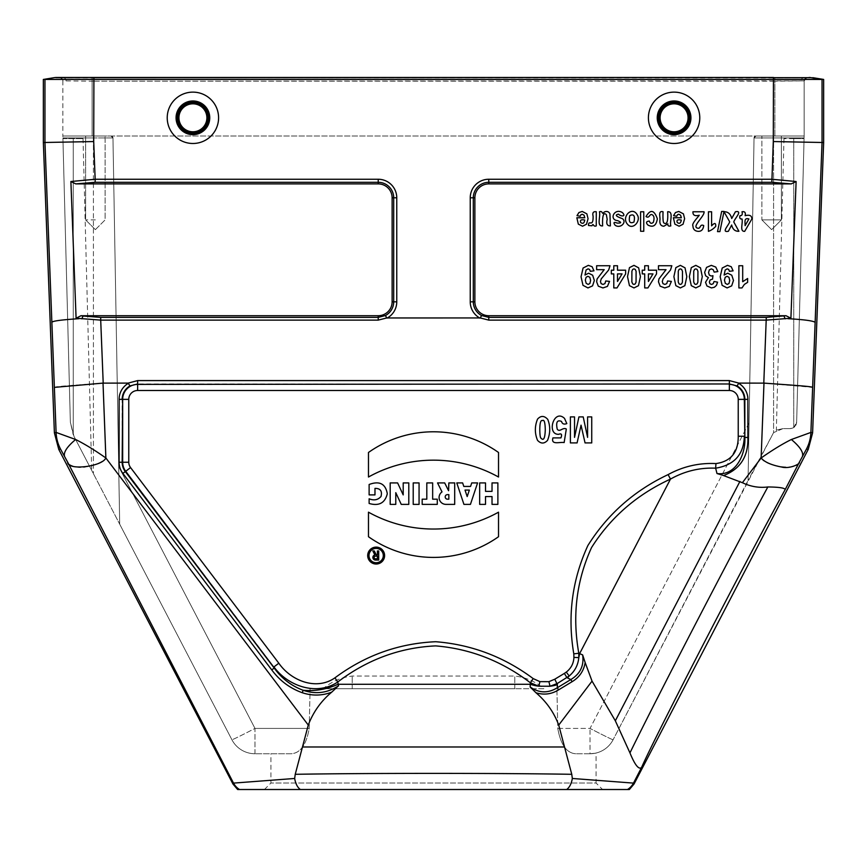<?xml version="1.0" encoding="UTF-8"?>
<svg xmlns="http://www.w3.org/2000/svg" width="867" height="867" viewBox="0 0 867 867"><rect width="100%" height="100%" fill="white"/><g stroke="black" fill="none" stroke-linecap="round" stroke-linejoin="round"><path stroke-width="0.65" stroke-dasharray="4.33 3.25" d="M57.157 77.51A13.005 13.005 0 0 1 58.772 77.716L60.213 77.716A3.251 3.251 180 0 1 62.858 80.913A3.251 3.251 180 0 0 60.159 77.683A3.251 3.251 0 0 1 62.858 80.88A3.251 3.251 180 0 0 60.213 77.716L60.17 77.672A3.251 3.251 91.4 0 1 62.868 80.88A3.251 3.251 0 0 0 60.213 77.716L94.004 77.987L94.015 81.184L774.881 81.173L774.881 136.011L804.143 136.011L804.143 80.88L92.119 81.173L92.119 136.011L62.858 136.011L111.009 136.011L62.858 136.011L70.357 422.272L62.858 136.011L111.009 136.011L92.119 136.011L92.119 81.173L62.868 80.88L62.858 136.011L62.858 80.88L94.015 81.184L93.939 77.488L93.712 79.439L44.954 79.439L44.954 142.481L56.095 432.416A39.015 39.004 -104.8 0 0 60.473 448.954L67.648 462.165C66.271 463.704 77.391 469.285 85.421 467.02C95.641 465.091 102.458 462.078 105.872 457.993C94.633 450.081 84.554 443.915 75.624 439.504C66.878 446.863 63.215 452.563 64.624 456.627M95.37 136.011L105.124 136.011L95.37 136.011M773.581 136.011L111.009 136.011L112.959 137.929L111.009 136.011L755.991 136.011L754.041 137.929L749.066 422.901L590.026 728.421L557.784 728.421C560.656 744.655 566.628 753.098 575.699 753.748C566.671 753.185 560.7 744.742 557.784 728.421L556.907 688.723L557.784 728.421L590.026 728.421L749.066 422.901L754.041 137.929L748.058 480.481L773.581 432.611L613.099 739.746L748.058 480.481L754.041 137.929L773.581 137.929L773.581 432.611L782.944 428.623L790.14 428.623L793.738 427.539L796.643 422.294L804.077 138.612L793.738 138.612L804.077 138.612L796.643 422.294C796.242 426.098 794.074 428.211 790.14 428.623L782.944 428.623C774.383 430.563 774.383 430.563 782.944 428.623C774.383 430.563 774.383 430.563 782.944 428.623L773.581 432.611L773.581 137.929L804.088 137.929L804.143 136.011L755.991 136.011L754.041 137.929L804.088 137.929L796.643 422.294L804.143 136.011L773.581 136.011L773.581 137.929L773.581 136.011M62.868 80.88A3.251 3.251 -86.6 0 0 60.17 77.672L773.581 77.987L773.581 81.184L773.581 77.987L806.841 77.683A3.251 3.251 -0 0 0 804.143 80.88L774.881 81.173L774.881 136.011L755.991 136.011A1.951 1.951 0 0 0 754.041 137.929A1.951 1.951 0 0 1 755.991 136.011L804.143 136.011L804.143 80.88A3.251 3.251 -95.8 0 1 806.841 77.672A13.005 12.994 90 0 1 809.052 77.488A13.005 12.994 -90 0 1 811.144 77.662L822.046 79.439L93.712 79.439L93.712 141.559L43.35 142.513M771.63 136.011L781.384 136.011L771.63 136.011M543.858 688.723L323.142 688.723C331.573 681.516 341.262 677.29 352.219 676.054L514.781 676.054C525.727 677.29 535.416 681.505 543.858 688.723L323.142 688.723C331.584 681.505 341.273 677.29 352.219 676.054L514.781 676.054C525.738 677.29 535.427 681.516 543.858 688.723L514.781 688.723L543.858 688.723M309.216 728.421L310.093 688.723L309.216 728.421C306.344 744.655 300.372 753.098 291.301 753.748L254.985 753.748L291.301 753.748C300.329 753.185 306.3 744.742 309.216 728.421L254.985 728.421L118.692 466.619L112.959 137.929L119.7 524.177L112.959 137.929A1.951 1.951 0 0 0 111.009 136.011A1.951 1.951 0 0 1 112.959 137.929L119.7 524.177L231.912 739.746A26.01 26.01 0 0 0 254.985 753.748A26.01 26.01 0 0 1 231.912 739.746L74.02 436.426L119.689 524.167L118.692 466.619L254.985 728.421L309.216 728.421M323.142 688.723L514.781 688.723L323.142 688.723M590.026 753.748L575.699 753.748L590.026 753.748A26.01 26.01 0 0 0 613.099 739.746A26.01 26.01 0 0 1 590.026 753.748C598.078 752.957 598.078 752.957 590.026 753.748C598.078 752.957 598.078 752.957 590.026 753.748L590.026 728.421L590.026 753.748M278.827 663.222C290.813 680.595 316.271 690.956 334.944 677.831C365.061 655.419 398.657 643.379 435.711 641.721C471.55 644.56 504.041 656.85 533.194 678.601L539.924 681.646L548.909 681.668L554.804 679.197L564.363 673.41L566.942 677.669L569.207 675.978C574.973 671.058 578.17 664.935 578.798 657.598A32.513 23.203 -62.5 0 0 579.568 653.718L578.809 653.274C572.253 615.559 576.317 580.641 591.023 548.54C609.306 518.347 635.793 495.187 670.484 479.083C684.681 471.182 699.734 467.541 715.643 468.18C734.186 465.276 743.756 454.622 744.341 436.231L738.229 436.231L738.229 399.362A8.865 8.865 0 0 0 729.364 390.497L137.636 390.497A8.865 8.865 0 0 0 128.771 399.362L128.771 462.23A8.865 8.865 0 0 0 130.57 467.584L278.827 663.222L273.961 666.907L125.704 471.28A14.977 14.977 0 0 1 122.659 462.23L122.659 399.362A14.977 14.977 0 0 1 137.636 384.384L729.364 383.973L737.037 385.923L738.847 383.106L763.979 383.116L761.128 457.993C772.259 450.146 782.348 443.991 791.376 439.504C800.111 446.863 803.785 452.563 802.376 456.627L799.352 462.165C799.602 470.933 764.889 466.684 761.128 457.993L742.39 482.713C750.779 486.669 759.254 488.088 767.837 486.961C728.074 560.375 658.281 694.966 629.951 752.903L615.332 720.802L592.042 681.115L558.727 725.072L571.765 774.307C498.341 773.082 368.659 773.082 295.235 774.307L294.661 778.468C295.571 783.714 297.468 787.399 300.329 789.512L237.634 789.512M294.661 778.468L233.516 783.107A16.256 16.256 -148.8 0 0 239.53 789.512M629.366 789.512L627.47 789.512A16.256 16.256 -31.2 0 0 633.484 783.107L634.037 784.017M571.765 774.307L572.339 778.468L633.484 783.107L641.493 767.609C638.556 769.625 634.709 764.727 629.951 752.903M572.339 778.468C571.44 783.692 569.543 787.366 566.66 789.512L300.34 789.512M566.671 789.512L627.47 789.512M192.907 143.489A25.685 25.685 0 0 1 170.669 104.961A25.685 25.685 0 0 1 215.146 104.961A25.685 25.685 0 0 1 192.907 143.489M479.874 318.081A18.532 18.532 0 0 1 470.239 301.824L470.239 197.784A18.532 18.532 0 0 1 488.771 179.252L771.847 179.252L796.112 181.517L790.91 318.211L766.298 320.118L488.771 320.118L480.242 317.951L386.758 317.951L378.229 320.118L100.702 320.118L103.206 383.106L128.511 383.225A18.532 18.532 0 0 0 119.104 399.362L119.104 462.23A18.532 18.532 0 0 0 122.865 473.425L271.761 669.909C279.705 680.671 289.892 688.279 302.312 692.733C312.185 695.995 321.971 695.811 331.671 692.191L338.553 685.754C327.628 693.047 315.816 694.554 303.114 690.262A52.02 38.972 -12.8 0 0 337.957 684.291L337.74 682.015C367.565 659.614 399.698 647.562 434.161 645.882C468.57 647.974 500.638 660.275 530.366 682.773L538.786 686.209L550.025 686.241L557.394 683.456L566.942 677.669L570.822 679.555L572.112 681.679C579.416 677.29 583.773 670.928 585.16 662.572L592.042 681.115M674.092 143.489A25.685 25.685 0 0 1 651.854 104.961A25.685 25.685 0 0 1 696.331 104.961A25.685 25.685 0 0 1 674.092 143.489M376.148 562.726A7.153 7.153 0 0 1 368.995 555.574A7.153 7.153 0 0 1 376.148 548.421A7.153 7.153 0 0 1 383.301 555.574A7.153 7.153 0 0 1 376.148 562.726M378.706 550.957L378.706 560.06L375.454 560.06A2.601 2.601 0 0 1 374.847 554.934L372.853 550.957L374.306 550.957L376.256 554.858L377.405 554.858L377.405 550.957L378.706 550.957M479.668 482.919L479.668 504.377L485.52 504.377L485.52 496.574L492.022 496.574L492.022 504.377L497.875 504.377L497.875 482.919L492.022 482.919L492.022 491.372L485.52 491.372L485.52 482.919L479.668 482.919M448.586 490.722L444.684 482.919L437.532 482.919L442.018 491.892A6.86 6.86 0 0 0 445.952 504.377L454.698 504.377L454.698 482.919L448.846 482.919L448.586 490.722M376.148 564.027A8.453 8.453 0 0 1 367.695 555.574A8.453 8.453 0 0 1 376.148 547.12A8.453 8.453 0 0 1 384.601 555.574A8.453 8.453 0 0 1 376.148 564.027M498.525 536.716A112.493 112.493 0 0 1 368.475 536.716L368.475 512.18A133.821 133.821 0 0 0 498.525 512.18L498.525 536.716M463.802 486.43L462.631 482.919L456.779 482.919L463.932 504.377L470.434 504.377L477.587 482.919L471.735 482.919L470.564 486.43L463.802 486.43M426.802 499.175L422.186 499.175L422.186 504.377L437.271 504.377L437.271 499.175L432.655 499.175L432.655 482.919L426.802 482.919L426.802 499.175M390.193 504.377L395.785 504.377L395.785 492.673L401.248 504.377L408.791 504.377L408.791 482.919L403.198 482.919L403.198 494.905L397.606 482.919L390.193 482.919L390.193 504.377M369.125 503.467L369.125 498.796C373.98 500.758 377.936 499.988 381.003 496.488C382.38 491.025 380.364 488.327 374.978 488.392L374.978 494.894L369.125 494.894L369.125 484.49C379.432 480.643 385.501 483.71 387.3 493.702C385.024 503.023 378.966 506.285 369.125 503.467M368.475 477.023A133.821 133.821 0 0 1 498.525 477.023L498.525 452.487A112.493 112.493 0 0 0 368.475 452.487L368.475 477.023M413.212 482.919L413.212 504.377L419.064 504.377L419.064 482.919L413.212 482.919M470.239 197.784L473.295 197.784A15.476 15.476 0 0 1 488.771 182.308L771.847 182.308L791.246 183.891L488.771 183.891A13.894 13.894 0 0 0 474.878 197.784L474.878 301.824A13.894 13.894 0 0 0 488.771 315.718L786.001 315.718L766.298 317.387L488.771 317.387L481.597 315.534A15.476 15.476 0 0 1 473.295 301.824L473.295 197.784L474.878 197.784M763.979 383.106L812.617 387.386L810.905 432.416A39.015 39.004 -75.2 0 1 806.527 448.954L802.376 456.627M791.376 439.504L810.905 432.416L812.607 432.871M385.403 315.534A15.476 15.476 0 0 0 393.705 301.824L393.705 197.784A15.476 15.476 0 0 0 378.229 182.308L95.153 182.308L75.754 183.891L70.888 181.517L76.09 318.211L80.999 315.718L83.037 316.043L81.812 318.85L100.702 320.118L100.702 317.387L378.229 317.387L385.403 315.534L386.758 317.951M93.712 141.559L95.153 179.252L70.888 181.517M75.754 183.891L378.229 183.891A13.894 13.894 0 0 1 392.122 197.784L392.122 301.824A13.894 13.894 0 0 1 378.229 315.718L80.999 315.718M331.638 692.191C320.953 701.143 313.16 712.11 308.273 725.072L295.235 774.307M75.624 439.504L56.095 432.416L54.393 432.871M308.273 725.072L105.872 457.993L103.021 383.116C76.86 385.078 55.445 386.303 54.383 387.386M67.648 462.154L233.516 783.107L232.963 784.017M43.35 79.439L54.263 77.662M338.553 685.754L337.957 684.291L530.452 684.291L530.149 686.957L535.947 692.733C543.902 695.215 551.445 694.261 558.597 689.883L572.112 681.679M302.312 692.733L303.114 690.262C291.529 686.014 281.894 678.623 274.2 668.067L271.761 669.909M737.037 385.923A15.476 15.476 0 0 1 744.84 399.362L744.84 437.456L747.896 437.456L747.896 399.362A18.532 18.532 0 0 0 738.489 383.225M137.636 390.497L137.636 380.591L729.364 380.591L729.364 383.973L137.636 383.973L129.963 385.923L128.511 383.225M78.984 318.698C62.955 319.587 53.884 320.801 51.792 322.361M76.09 318.211L81.812 318.85M809.843 77.51L806.787 77.716A3.251 3.251 180 0 0 804.143 80.913L806.787 77.716A3.251 3.251 0 0 0 804.143 80.913L806.841 77.672L803.46 77.716A3.251 2.915 -90.5 0 0 801.097 80.913A3.251 2.915 89.5 0 1 803.46 77.716L774.849 77.976L774.881 81.173L774.849 77.976L773.559 77.716L93.939 77.488M799.352 462.154L785.134 489.66C747.116 558.348 656.037 734.577 641.493 767.609M767.837 486.961C779.173 487.07 784.938 487.969 785.134 489.66M742.39 482.713L723.544 475.571C740.331 469.09 748.449 456.389 747.896 437.456M558.727 725.072C554.013 712.468 546.427 701.685 535.958 692.733M585.16 662.572L582.635 654.888C584.185 665.693 580.251 673.919 570.822 679.555L557.297 687.759C548.02 693.481 538.971 693.21 530.149 686.957M548.909 681.668L550.025 686.241A32.513 23.181 0.2 0 0 557.394 684.681L557.297 687.759L558.597 689.883M564.363 673.41L566.27 672.109C571.06 668.37 573.618 663.472 573.932 657.403L578.798 657.598L578.809 653.274L573.791 653.859C567.386 616.047 572.09 579.925 587.891 545.516C607.539 514.218 634.276 490.581 668.099 474.607L670.484 479.083L579.568 653.718L582.635 654.888M533.194 678.601L530.366 682.773L530.452 684.291A32.513 23.181 0.2 0 0 538.786 686.209L539.924 681.646M129.963 385.923A15.476 15.476 0 0 0 122.16 399.362L122.16 462.23A15.476 15.476 0 0 0 125.303 471.583L273.961 666.907C287.692 685.819 316.141 696.364 337.74 682.015L334.944 677.831M738.229 399.362L744.341 399.362L744.84 437.456C745.772 454.167 735.801 476.33 716.987 473.523L723.555 475.55M668.099 474.607C683.044 466.435 698.997 462.761 715.958 463.574L715.643 468.18L716.987 473.523M554.804 679.197L557.394 684.681M773.516 77.488L55.867 77.662A13.005 13.005 180 0 1 57.959 77.488L57.959 77.488A13.005 13.005 180 0 1 60.17 77.672A13.005 13.005 -0 0 0 57.959 77.488M812.737 77.662L773.472 77.662L773.288 79.439L773.288 141.559L822.046 142.481L812.617 387.386M60.213 77.716L58.772 77.716L60.213 77.987A3.251 3.251 180 0 1 62.858 81.184M806.841 77.683L806.787 77.987A3.251 3.251 -0 0 0 804.143 81.184M806.841 77.672A13.005 12.994 -90 0 1 809.052 77.488L809.052 77.488M62.923 138.612L83.015 138.612L62.923 138.612L70.357 422.272L74.02 436.426L70.357 422.272L73.261 434.887L70.357 422.272L62.923 138.612M793.738 138.612L783.985 138.612L793.738 138.612L793.738 427.539L790.14 428.623C794.074 428.211 796.242 426.098 796.643 422.294L793.738 427.539L793.738 138.612M74.02 436.426L91.707 470.413L74.02 436.426M823.65 142.513L822.046 142.481L822.046 79.439L823.65 79.439M787.995 318.698C817.397 320.519 814.633 322.296 815.208 322.361M785.188 318.85L783.963 316.043M480.242 317.951L481.597 315.534M791.246 183.891L796.112 181.517M790.91 318.211L786.001 315.718M467.183 496.574L469.35 490.072L465.015 490.072L467.183 496.574M447.48 499.175A2.276 2.276 0 0 1 445.204 496.899A2.276 2.276 0 0 1 447.48 494.623L448.846 494.623L448.846 499.175L447.48 499.175M377.405 558.76L377.405 556.159L375.454 556.159A1.3 1.3 0 0 0 374.154 557.459A1.3 1.3 0 0 0 375.454 558.76L377.405 558.76M192.907 103.823A13.98 13.98 0 0 1 205.013 124.794A13.98 13.98 0 0 1 180.802 124.794A13.98 13.98 0 0 1 192.907 103.823M192.907 102.523A15.281 15.281 0 0 1 208.188 117.804A15.281 15.281 0 0 1 192.907 133.084A15.281 15.281 0 0 1 177.627 117.804A15.281 15.281 0 0 1 192.907 102.523M674.092 103.823A13.98 13.98 0 0 1 686.198 124.794A13.98 13.98 0 0 1 661.987 124.794A13.98 13.98 0 0 1 674.092 103.823M674.092 102.523A15.281 15.281 0 0 1 689.373 117.804A15.281 15.281 0 0 1 674.092 133.084A15.281 15.281 0 0 1 658.812 117.804A15.281 15.281 0 0 1 674.092 102.523M602.565 789.512L264.435 789.512L602.565 789.512L596.062 783.009L270.938 783.009L596.062 783.009L596.062 753.033M95.37 219.893L85.616 219.893L95.37 219.893M761.876 219.893L781.384 219.893L761.876 219.893L781.384 219.893L761.876 219.893L761.876 136.011L761.876 219.893L771.63 229.647L781.384 219.893L781.384 136.011L781.384 219.893L771.63 229.647L761.876 219.893M254.985 753.748L254.985 728.421A26.01 0.607 152.5 0 1 231.912 739.746A26.01 0.607 -27.5 0 0 254.985 728.421L254.985 753.748M95.153 182.308L95.153 179.252L378.229 179.252A18.532 18.532 0 0 1 396.761 197.784L396.761 301.824A18.532 18.532 0 0 1 387.126 318.081M771.847 182.308L773.288 141.559M715.958 463.574C730.946 461.428 738.37 452.303 738.229 436.231M573.932 657.403L573.791 653.859M488.771 179.252L488.771 183.891M470.239 301.824L474.878 301.824M488.771 320.118L488.771 315.718M378.229 179.252L378.229 183.891M392.122 197.784L396.761 197.784M396.761 301.824L392.122 301.824M378.229 320.118L378.229 315.718M302.55 746.986L564.45 746.986M58.772 449.399L60.473 448.954M130.57 467.584L122.865 473.425M128.771 462.23L119.104 462.23M128.771 399.362L119.104 399.362M729.364 390.497L729.364 384.384A14.977 14.977 0 0 1 744.341 399.362L747.896 399.362M729.364 380.591L738.847 383.106M128.153 383.106L137.636 380.591M83.037 316.043L100.702 317.387M808.228 449.399L806.527 448.954M615.332 720.802L739.93 481.434M567.419 677.907A32.513 23.203 -62.5 0 0 569.207 675.978L566.27 672.109M763.794 383.106L766.298 317.387M93.983 77.716L63.714 77.716L93.983 77.716M73.261 434.887L73.261 138.612L73.261 434.887M93.419 137.929L62.912 137.929L93.419 137.929L93.419 473.707L93.419 136.011L93.419 137.929L112.959 137.929L93.419 137.929M613.099 739.746A26.01 0.607 27.5 0 1 590.026 728.421A26.01 0.607 -152.5 0 0 613.099 739.746M804.143 80.913A3.251 3.251 180 0 1 806.787 77.716M92.119 81.173L92.151 77.987L92.119 81.173M66.065 80.913A3.251 2.894 90.5 0 0 63.714 77.716A3.251 2.894 -89.5 0 1 66.065 80.913M192.907 134.656A16.852 16.852 0 0 0 207.495 109.383A16.852 16.852 0 0 0 178.32 109.383A16.852 16.852 0 0 0 192.907 134.656M192.907 133.702A15.899 15.899 0 0 1 179.144 109.86A15.899 15.899 0 0 1 206.671 109.86A15.899 15.899 0 0 1 192.907 133.702M674.092 134.656A16.852 16.852 0 0 0 688.68 109.383A16.852 16.852 0 0 0 659.505 109.383A16.852 16.852 0 0 0 674.092 134.656M674.092 133.702A15.899 15.899 0 0 1 660.329 109.86A15.899 15.899 0 0 1 687.856 109.86A15.899 15.899 0 0 1 674.092 133.702M352.219 688.723L352.219 676.054L352.219 688.723M514.781 688.723L514.781 676.054L514.781 688.723M783.985 138.612L776.344 430.422M83.015 138.612L91.707 470.413M264.435 789.512L270.938 783.009L270.938 753.748M95.37 229.647L105.124 219.893L105.124 136.011L105.124 219.893L95.37 229.647L85.616 219.893L85.616 136.011L85.616 219.893L95.37 229.647"/><path stroke-width="1.3" d="M331.682 692.191L338.553 685.754C327.542 693.036 315.729 694.543 303.114 690.262C291.377 685.895 281.732 678.493 274.2 668.067L271.761 669.909C279.705 680.671 289.892 688.279 302.312 692.733C312.185 695.995 321.971 695.811 331.671 692.191C321.007 701.121 313.215 712.078 308.273 725.072L105.872 457.993C94.741 450.146 84.652 443.991 75.624 439.504C66.889 446.863 63.215 452.563 64.624 456.627L67.648 462.165C67.398 470.933 102.111 466.684 105.872 457.993L103.021 383.116L128.153 383.106L129.963 385.923L137.636 383.973L137.636 380.591L729.364 380.591L729.364 383.973L137.636 384.384L729.364 383.973L737.037 385.923L738.847 383.106L763.979 383.116L761.128 457.993C772.367 450.081 782.446 443.915 791.376 439.504C800.122 446.863 803.785 452.563 802.376 456.627L799.352 462.165C800.729 463.704 789.609 469.285 781.579 467.02C771.359 465.091 764.542 462.078 761.128 457.993L742.39 482.713C750.757 486.647 759.232 488.067 767.837 486.961C729.006 558.576 657.208 697.068 629.951 752.903L615.332 720.802L592.042 681.115L558.727 725.072L571.765 774.307C499.923 773.082 367.077 773.082 295.235 774.307L294.661 778.468L233.516 783.107A16.256 16.256 31.2 0 0 239.53 789.512L300.329 789.512M294.661 778.468C295.56 783.692 297.457 787.366 300.34 789.512L566.66 789.512M239.53 789.512L237.634 789.512L232.963 784.017L58.772 449.399L54.393 432.871L43.35 142.513L44.954 142.481L56.095 432.416A39.015 39.004 75.2 0 0 60.473 448.954L64.624 456.627M571.765 774.307L572.339 778.468C571.429 783.714 569.532 787.399 566.671 789.512L629.366 789.512L634.037 784.017L808.228 449.399L812.607 432.871L823.65 142.513L823.65 79.439L44.954 79.439L44.954 142.481L93.712 141.559L95.153 179.252L70.888 181.517L76.09 318.211L100.702 320.118L103.206 383.106M572.339 778.468L633.484 783.107A16.256 16.256 148.8 0 1 627.47 789.512M674.092 143.489A25.685 25.685 0 0 1 651.854 104.961A25.685 25.685 0 0 1 696.331 104.961A25.685 25.685 0 0 1 674.092 143.489M479.874 318.081A18.532 18.532 0 0 1 470.239 301.824L470.239 197.784A18.532 18.532 0 0 1 488.771 179.252L771.847 179.252L796.112 181.517L790.91 318.211L766.298 320.118L488.771 320.118L480.242 317.951L386.758 317.961L378.229 320.118L100.702 320.118L100.702 317.387L378.229 317.387L385.403 315.534L386.758 317.951M192.907 143.489A25.685 25.685 0 0 1 170.669 104.961A25.685 25.685 0 0 1 215.146 104.961A25.685 25.685 0 0 1 192.907 143.489M385.403 315.534A15.476 15.476 0 0 0 393.705 301.824L393.705 197.784A15.476 15.476 0 0 0 378.229 182.308L95.153 182.308L75.754 183.891L378.229 183.891A13.894 13.894 0 0 1 392.122 197.784L392.122 301.824A13.894 13.894 0 0 1 378.229 315.718L80.999 315.718L83.037 316.043L81.812 318.85M75.624 439.504L56.095 432.416L54.393 432.871M103.021 383.106L54.383 387.386M79.005 318.698C49.603 320.519 52.367 322.296 51.792 322.361M75.754 183.891L70.888 181.517M76.09 318.211L80.999 315.718M582.635 654.888C584.195 665.693 580.251 673.908 570.822 679.555L572.112 681.679C579.416 677.29 583.773 670.928 585.16 662.572L582.635 654.888L578.809 653.274C572.133 615.96 576.392 580.717 591.576 547.51C610.606 517.371 636.909 494.558 670.484 479.083C684.637 471.139 699.691 467.508 715.643 468.18C734.241 465.167 743.81 454.514 744.341 436.231L738.229 436.231L738.229 399.362A8.865 8.865 0 0 0 729.364 390.497L137.636 390.497A8.865 8.865 0 0 0 128.771 399.362L128.771 462.23A8.865 8.865 0 0 0 130.57 467.584L278.827 663.222L273.961 666.907C287.411 685.634 316.282 696.45 337.74 682.015C367.283 659.592 399.915 647.551 435.635 645.893C470.196 648.733 501.776 661.033 530.366 682.773L538.786 686.209L550.025 686.241L557.394 683.456L569.207 675.978C574.897 671.156 578.094 665.022 578.798 657.598L578.809 653.274L573.791 653.859C567.386 616.047 572.09 579.925 587.891 545.516C607.539 514.218 634.276 490.581 668.099 474.607L670.484 479.083L579.568 653.718A32.513 23.203 117.5 0 1 578.798 657.598L573.932 657.403L573.791 653.859M278.827 663.222C290.813 680.595 316.271 690.956 334.944 677.831C365.061 655.419 398.657 643.379 435.711 641.721C471.55 644.56 504.041 656.85 533.194 678.601L539.924 681.646L548.909 681.668L554.804 679.197L564.363 673.41L566.942 677.669L570.822 679.555L557.297 687.759L558.597 689.883L572.112 681.679M548.909 681.668L550.025 686.241A32.513 23.181 -179.8 0 0 557.394 684.681L554.804 679.197M557.394 684.681L557.297 687.759C548.031 693.448 538.981 693.188 530.149 686.957L535.947 692.733C543.902 695.215 551.445 694.261 558.597 689.883M533.194 678.601L530.366 682.773L530.149 686.957M302.312 692.733L303.114 690.262A52.02 38.972 167.2 0 0 337.957 684.291L530.452 684.291A32.513 23.181 -179.8 0 0 538.786 686.209L539.924 681.646M338.553 685.754L337.74 682.015L334.944 677.831M737.037 385.923A15.476 15.476 0 0 1 744.84 399.362L744.84 437.456L747.896 437.456L747.896 399.362A18.532 18.532 0 0 0 738.489 383.225M67.648 462.154L233.516 783.107L232.963 784.017M308.273 725.072L295.235 774.307M43.35 142.513L43.35 79.439L54.263 77.662A13.005 13.005 0 0 1 57.157 77.51M823.65 142.513L773.288 141.559L771.847 182.308L791.246 183.891L796.112 181.517M791.246 183.891L488.771 183.891A13.894 13.894 0 0 0 474.878 197.784L474.878 301.824A13.894 13.894 0 0 0 488.771 315.718L786.001 315.718L766.298 317.387L488.771 317.387L481.597 315.534A15.476 15.476 0 0 1 473.295 301.824L473.295 197.784A15.476 15.476 0 0 1 488.771 182.308L488.771 183.891M480.242 317.951L481.597 315.534M742.39 482.713L723.555 475.56C740.331 469.09 748.449 456.389 747.896 437.456M738.229 399.362L744.341 399.362L744.84 437.456C745.858 454.156 735.801 476.2 716.987 473.523L723.555 475.55M668.099 474.607C683.044 466.435 698.997 462.761 715.958 463.574L715.643 468.18L716.987 473.523M585.16 662.572L592.042 681.115M558.727 725.072C553.948 712.349 546.362 701.566 535.947 692.744M773.516 77.488L93.939 77.488L773.516 77.488L93.907 77.662L93.712 141.559M93.939 77.488L55.867 77.662A13.005 13.005 -0 0 1 57.959 77.488L93.939 77.488L57.959 77.488M809.052 77.488A13.005 12.994 90 0 1 811.144 77.662L773.472 77.662L773.288 141.559M809.843 77.51L822.046 79.439L822.046 142.481L810.905 432.416A39.015 39.004 104.8 0 1 806.527 448.954L802.376 456.627M788.016 318.698C804.045 319.587 813.116 320.801 815.208 322.361M790.91 318.211L786.001 315.718M785.188 318.85L783.963 316.043M763.979 383.106C790.14 385.078 811.555 386.303 812.617 387.386M791.376 439.504L810.905 432.416L812.607 432.871M767.837 486.961C779.173 487.07 784.938 487.958 785.134 489.66C747.116 558.348 656.037 734.577 641.493 767.609C638.697 769.788 634.85 764.889 629.951 752.903M799.352 462.154L785.134 489.66M641.493 767.609L633.484 783.107L634.037 784.017M469.35 490.072L467.183 496.574L465.015 490.072L469.35 490.072M462.631 482.919L463.802 486.43L470.564 486.43L471.735 482.919L477.587 482.919L470.434 504.377L463.932 504.377L456.779 482.919L462.631 482.919M422.186 499.175L426.802 499.175L426.802 482.919L432.655 482.919L432.655 499.175L437.271 499.175L437.271 504.377L422.186 504.377L422.186 499.175M395.785 504.377L390.193 504.377L390.193 482.919L397.606 482.919L403.198 494.905L403.198 482.919L408.791 482.919L408.791 504.377L401.248 504.377L395.785 492.673L395.785 504.377M374.978 488.392C380.364 488.327 382.38 491.025 381.003 496.488C377.936 499.988 373.98 500.758 369.125 498.796L369.125 503.467C378.966 506.285 385.024 503.023 387.3 493.702C385.501 483.71 379.432 480.643 369.125 484.49L369.125 494.894L374.978 494.894L374.978 488.392M368.475 512.18L368.475 536.716A112.493 112.493 0 0 0 498.525 536.716L498.525 512.18A133.821 133.821 0 0 1 368.475 512.18M367.695 555.574A8.453 8.453 0 0 0 380.375 562.889A8.453 8.453 0 0 0 380.375 548.247A8.453 8.453 0 0 0 367.695 555.574M368.995 555.574A7.153 7.153 0 0 0 379.724 561.762A7.153 7.153 0 0 0 379.724 549.375A7.153 7.153 0 0 0 368.995 555.574M498.525 477.023A133.821 133.821 0 0 0 368.475 477.023L368.475 452.487A112.493 112.493 0 0 1 498.525 452.487L498.525 477.023M413.212 504.377L413.212 482.919L419.064 482.919L419.064 504.377L413.212 504.377M447.48 494.623A2.276 2.276 0 0 0 445.204 496.899A2.276 2.276 0 0 0 447.48 499.175L448.846 499.175L448.846 494.623L447.48 494.623M444.684 482.919L448.586 490.722L448.846 482.919L454.698 482.919L454.698 504.377L445.952 504.377A6.86 6.86 0 0 1 442.018 491.892L437.532 482.919L444.684 482.919M479.668 504.377L479.668 482.919L485.52 482.919L485.52 491.372L492.022 491.372L492.022 482.919L497.875 482.919L497.875 504.377L492.022 504.377L492.022 496.574L485.52 496.574L485.52 504.377L479.668 504.377M377.405 556.159L377.405 558.76L375.454 558.76A1.3 1.3 0 0 1 374.154 557.459A1.3 1.3 0 0 1 375.454 556.159L377.405 556.159M375.454 560.06L378.706 560.06L378.706 550.957L377.405 550.957L377.405 554.858L376.256 554.858L374.306 550.957L372.853 550.957L374.847 554.934A2.601 2.601 0 0 0 375.454 560.06M674.092 103.823A13.98 13.98 0 0 0 661.987 124.794A13.98 13.98 0 0 0 686.198 124.794A13.98 13.98 0 0 0 674.092 103.823M674.092 102.523A15.281 15.281 0 0 0 658.812 117.804A15.281 15.281 0 0 0 674.092 133.084A15.281 15.281 0 0 0 689.373 117.804A15.281 15.281 0 0 0 674.092 102.523M192.907 103.823A13.98 13.98 0 0 0 180.802 124.794A13.98 13.98 0 0 0 205.013 124.794A13.98 13.98 0 0 0 192.907 103.823M192.907 102.523A15.281 15.281 0 0 0 177.627 117.804A15.281 15.281 0 0 0 192.907 133.084A15.281 15.281 0 0 0 208.188 117.804A15.281 15.281 0 0 0 192.907 102.523M593.971 270.851L590.275 271.306L589.571 269.442L588.064 268.846L586.049 270.049L584.997 275.056L588.595 273.203L592.638 275.218L594.35 280.453L592.551 285.872L587.967 287.931L582.992 285.33L581.053 276.779L583.079 268.022L588.346 265.345L592.118 266.722L593.971 270.851M596.626 269.67L596.626 265.736L610 265.736L608.688 269.962L601.243 278.881L600.452 281.482L601.134 283.661L603.031 284.419L604.928 283.617L605.74 280.962L609.544 281.396L607.42 286.413L602.933 287.931L598.306 286.175L596.626 281.786L597.103 278.936L604.201 269.67L596.626 269.67M611.322 273.907L611.322 270.19L613.793 270.19L613.793 265.736L617.488 265.736L617.488 270.19L625.638 270.19L625.638 273.896L617.001 287.931L613.793 287.931L613.793 273.907L611.322 273.907M617.488 273.907L617.488 281.461L622.062 273.907L617.488 273.907M642.241 273.907L642.241 270.19L644.712 270.19L644.712 265.736L648.408 265.736L648.408 270.19L656.547 270.19L656.547 273.896L647.92 287.931L644.712 287.931L644.712 273.907L642.241 273.907M648.408 273.907L648.408 281.461L652.981 273.907L648.408 273.907M658.465 269.67L658.465 265.736L671.827 265.736L670.527 269.962L663.082 278.881L662.29 281.482L662.973 283.661L664.87 284.419L666.766 283.617L667.579 280.962L671.383 281.396L669.248 286.413L664.772 287.931L660.145 286.175L658.465 281.786L658.942 278.936L666.029 269.67L658.465 269.67M717.854 271.599L714.159 272.097L713.216 269.702L711.341 268.878L709.347 269.865L708.545 272.552L709.314 275.088L711.2 276.02L712.956 275.706L712.533 279.152L710.171 279.9L709.358 282.003L709.954 283.791L711.547 284.452L713.216 283.693L714.05 281.493L717.573 282.165L716.467 285.362L714.397 287.248L711.439 287.931L706.93 285.947L705.532 282.263L708.393 277.613L705.662 275.793L704.633 272.368L706.551 267.404L711.308 265.356L715.795 267.09L717.854 271.599M733.103 270.851L729.407 271.306L728.703 269.442L727.196 268.846L725.18 270.049L724.118 275.056L727.727 273.203L731.77 275.218L733.482 280.453L731.672 285.872L727.099 287.931L722.124 285.33L720.184 276.779L722.211 268.022L727.478 265.345L731.249 266.722L733.103 270.851M738.879 287.931L738.879 265.736L742.694 265.736L742.694 281.71L747.625 278.491L747.625 282.339L744.374 284.398L741.979 287.931L738.879 287.931M547.554 440.36C544.227 443.915 540.878 443.904 537.518 440.328C534.636 433.283 534.646 426.217 537.54 419.119C540.835 415.488 544.238 415.575 547.749 419.379C550.447 426.098 550.382 433.088 547.554 440.36M541.181 438.312C543.642 441 545.007 438.138 545.289 429.729C545.105 422.392 544.183 419.346 542.547 420.593C540.759 419.78 539.838 422.825 539.794 429.729C539.859 435.256 540.325 438.117 541.181 438.312M564.515 418.393L566.823 423.595C564.005 424.657 562.239 423.941 561.523 421.438C557.232 419.617 555.801 422.186 557.221 429.132C559.714 432.687 562.867 426.911 566.314 429.024L564.146 442.56C559.649 441.758 550.794 445.324 552.929 437.889L560.927 437.889C562.249 434.41 561.502 433.218 558.695 434.313C546.264 434.735 553.807 408.184 564.515 418.393M587.588 416.908L591.738 416.908L591.738 442.918L585.052 442.918L581.042 425.177L577.086 442.918L570.388 442.918L570.388 416.908L574.528 416.908L574.528 437.38L578.918 416.908L583.22 416.908L587.588 437.38L587.588 416.908M580.944 214.723L580.175 216.262L577.01 215.634L578.939 212.523L582.234 211.45L586.872 213.856L588.064 218.722L586.504 224.228L582.548 226.222L578.322 224.13L576.837 217.758L584.802 217.758L584.033 215.168L582.201 214.236L580.944 214.723M584.748 220.045C581.15 219.297 579.806 220.12 580.706 222.505C582.873 224.109 584.217 223.285 584.748 220.045M593.104 216.132C592.259 212.762 593.31 211.31 596.279 211.765L596.279 225.897C592.681 227.208 593.797 222.407 591.966 225.767L588.498 225.507C588.368 218.983 593.353 228.346 593.104 216.132M599.444 211.765C603.334 210.378 601.525 215.547 604.115 212.101C606.737 210.876 608.677 211.45 609.934 213.824L610.368 225.897C607.138 225.908 606.076 223.74 607.193 219.405L606.369 214.68C603.497 211.83 602.251 215.569 602.619 225.897C596.29 226.45 600.788 216.186 599.444 211.765M622.43 212.621C626.603 216.772 620.729 216.685 618.539 214.149C612.145 215.341 621.682 218.289 622.43 218.701C627.069 222.006 620.62 229.029 615.137 225.268C613.121 222.472 613.814 221.746 617.206 223.09C621.617 223.209 621.747 222.396 617.618 220.63C608.623 219.85 614.454 207.462 622.43 212.621M637.288 214.897C641.266 220.749 632.737 230.86 627.405 224.13C621.054 216.869 632.238 205.566 637.288 214.897M633.961 222.05C635.262 215.85 633.864 213.705 629.778 215.612C628.477 221.789 629.865 223.935 633.961 222.05M640.594 211.765L643.769 211.765L643.769 231.272L640.594 231.272L640.594 211.765M648.028 225.106C645.677 222.754 646.099 221.399 649.307 221.052C650.163 223.513 651.518 223.935 653.371 222.31C654.661 217.78 654.021 215.179 651.431 214.496C649.405 214.485 649.22 218.625 646.023 216.555C650.445 209.099 654.217 209.857 657.349 218.82C656.254 225.626 653.154 227.728 648.028 225.106M659.874 220.543C660.632 217.314 657.641 210.345 663.049 211.765C662.789 218.582 663.071 222.32 663.916 222.982C666.983 224.997 668.219 221.258 667.644 211.765C673.973 211.212 669.465 221.475 670.82 225.897C668.576 226.471 667.59 225.778 667.872 223.827L663.905 226.222C660.979 226.092 659.635 224.206 659.874 220.543M677.495 214.723L676.726 216.262L673.561 215.634L675.491 212.523L678.785 211.45L683.424 213.856L684.616 218.722L683.044 224.228L679.099 226.222L674.873 224.13L673.388 217.758L681.354 217.758L680.584 215.168L678.753 214.236L677.495 214.723M681.289 220.045C677.701 219.297 676.358 220.12 677.257 222.505C679.425 224.109 680.768 223.285 681.289 220.045M699.257 215.233C694.857 216.371 692.755 215.211 692.939 211.765L704.08 211.765C704.752 216.371 690.49 227.566 698.282 228.249C700.59 228.574 699.962 223.643 703.711 225.583C703.191 229.549 701.349 231.478 698.206 231.348C694.814 231.088 693.069 229.278 692.939 225.919C691.433 223.74 697.935 217.324 699.257 215.233M708.426 231.348L708.426 211.765L711.601 211.765L711.601 225.853C714.56 222.581 715.936 222.765 715.708 226.417C713.443 228.823 711.016 230.47 708.426 231.348M721.669 211.429L724.01 211.429L719.903 231.608L717.518 231.608L721.669 211.429M735.411 211.765C743.214 210.248 734.761 218.289 733.764 221.941L738.901 231.272C735.108 231.467 732.702 229.376 731.661 225.008L728.399 231.272C720.965 232.79 728.724 225.268 729.678 221.8L724.01 211.765C727.987 211.646 730.567 213.889 731.726 218.517L735.411 211.765M742.011 211.765C744.829 211.277 745.858 212.588 745.1 215.688C749.608 214.539 751.862 215.623 751.884 218.961L744.688 231.348C739.323 231.695 743.182 222.83 742.011 218.972C740.028 219.188 739.345 218.094 739.963 215.688C742.022 215.764 742.705 214.452 742.011 211.765M748.904 218.972C743.843 217.4 745.187 222.245 745.1 225.648L748.904 218.972M586.092 277.277L585.333 280.106L586.179 283.292L588.14 284.419L589.896 283.498L590.6 280.453L589.842 277.31L587.934 276.302L586.092 277.277M627.513 276.638L629.475 267.621L633.972 265.356L638.654 267.838L640.442 276.681L638.48 285.677L633.972 287.931L629.453 285.644L627.513 276.638M631.902 271.122L631.859 281.981L632.747 283.932L633.972 284.419L635.208 283.932L636.053 282.176L636.096 271.284L635.208 269.355L633.972 268.878L632.747 269.366L631.902 271.122M673.897 276.638L675.848 267.621L680.357 265.356L685.038 267.838L686.816 276.681L684.865 285.677L680.357 287.931L675.837 285.644L673.897 276.638M678.276 271.122L678.232 281.981L679.121 283.932L680.357 284.419L681.592 283.932L682.427 282.176L682.47 271.284L681.581 269.355L680.357 268.878L679.121 269.366L678.276 271.122M689.352 276.638L691.302 267.621L695.811 265.356L700.493 267.838L702.281 276.681L700.319 285.677L695.811 287.931L691.292 285.644L689.352 276.638M693.73 271.122L693.698 281.981L694.586 283.932L695.811 284.419L697.046 283.932L697.892 282.176L697.924 271.284L697.046 269.355L695.811 268.878L694.575 269.366L693.73 271.122M725.213 277.277L724.465 280.106L725.311 283.292L727.272 284.419L729.028 283.498L729.732 280.453L728.974 277.31L727.066 276.302L725.213 277.277M95.153 182.308L95.153 179.252L378.229 179.252A18.532 18.532 0 0 1 396.761 197.784L396.761 301.824A18.532 18.532 0 0 1 387.126 318.081M564.363 673.41L566.27 672.109C571.06 668.37 573.618 663.472 573.932 657.403M715.958 463.574C730.946 461.428 738.37 452.303 738.229 436.231M378.229 320.118L378.229 315.718M396.761 301.824L392.122 301.824M396.761 197.784L392.122 197.784M378.229 179.252L378.229 183.891M83.037 316.043L100.702 317.387M567.419 677.907A32.513 23.203 117.5 0 0 569.207 675.978L566.27 672.109M130.57 467.584L125.303 471.583L274.2 668.067L125.704 471.28A14.977 14.977 0 0 1 122.659 462.23L122.659 399.362L122.16 462.23A15.476 15.476 0 0 0 125.303 471.583L122.865 473.425L271.761 669.909M129.963 385.923A15.476 15.476 0 0 0 122.16 399.362L119.104 399.362L119.104 462.23L128.771 462.23M119.104 462.23A18.532 18.532 0 0 0 122.865 473.425M128.771 399.362L122.659 399.362A14.977 14.977 0 0 1 137.636 384.384L137.636 390.497M747.896 399.362L744.341 399.362A14.977 14.977 0 0 0 729.364 384.384L729.364 390.497M729.364 380.591L738.847 383.106M128.153 383.106L137.636 380.591M128.511 383.225A18.532 18.532 0 0 0 119.104 399.362M58.772 449.399L60.473 448.954M488.771 179.252L488.771 182.308L771.847 182.308M470.239 197.784L474.878 197.784M470.239 301.824L474.878 301.824M488.771 320.118L488.771 315.718M763.794 383.106L766.298 317.387M615.332 720.802L739.93 481.434M302.55 746.986L564.45 746.986M43.35 79.439L54.263 77.662M808.228 449.399L806.527 448.954M812.737 77.662L823.65 79.439M674.092 134.656A16.852 16.852 0 0 1 659.505 109.383A16.852 16.852 0 0 1 688.68 109.383A16.852 16.852 0 0 1 674.092 134.656M674.092 133.702A15.899 15.899 0 0 0 687.856 109.86A15.899 15.899 0 0 0 660.329 109.86A15.899 15.899 0 0 0 674.092 133.702M192.907 134.656A16.852 16.852 0 0 1 178.32 109.383A16.852 16.852 0 0 1 207.495 109.383A16.852 16.852 0 0 1 192.907 134.656M192.907 133.702A15.899 15.899 0 0 0 206.671 109.86A15.899 15.899 0 0 0 179.144 109.86A15.899 15.899 0 0 0 192.907 133.702"/></g></svg>
